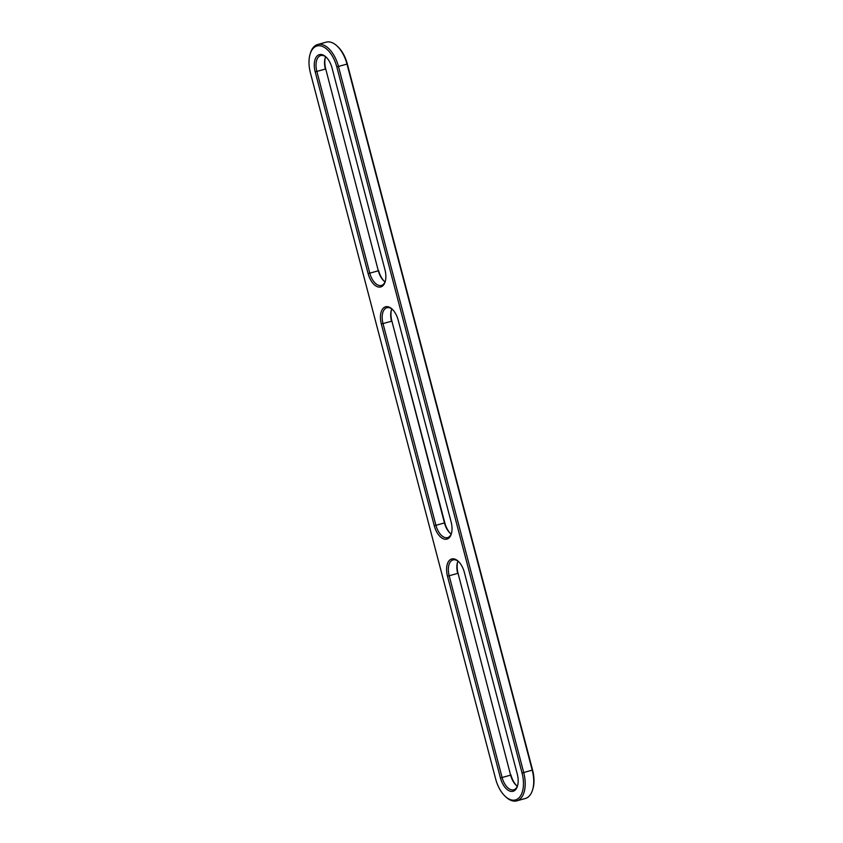 <?xml version="1.0" encoding="UTF-8"?>
<svg xmlns="http://www.w3.org/2000/svg" width="843" height="843" viewBox="0 0 843 843"><rect width="100%" height="100%" fill="white"/><g stroke="black" fill="none" stroke-linecap="round" stroke-linejoin="round"><path stroke-width="1.26" d="M451.469 533.387A14.605 7.956 74.5 0 1 447.601 537.623A14.605 7.956 74.5 0 1 435.947 525.326L383.017 323.586A14.605 7.956 74.5 0 1 386.884 307.737A14.605 7.956 74.5 0 1 392.385 309.37M381.342 324.018A15.859 8.63 74.5 0 1 382.522 309.075A15.859 8.63 74.5 0 1 391.963 308.97A15.859 8.63 74.5 0 1 398.191 320.161L451.121 521.901A15.859 8.63 74.5 0 1 451.311 533.956A15.859 8.63 74.5 0 1 442.933 538.614A15.859 8.63 74.5 0 1 434.271 525.758L381.342 324.018L391.542 321.225A14.605 7.956 74.5 0 1 391.352 310.129A14.605 7.956 74.5 0 1 391.805 308.928M450.615 533.63A15.859 8.63 74.5 0 1 444.809 522.839L391.879 321.099A15.859 8.63 74.5 0 1 391.531 309.613M451.195 534.072A14.605 7.956 74.5 0 1 450.204 533.271A14.605 7.956 74.5 0 1 444.461 522.966L391.879 321.099M310.424 72.941A24.826 13.52 74.5 0 1 310.119 54.068A24.826 13.52 74.5 0 1 323.238 46.765A24.826 13.52 74.5 0 1 336.8 66.903L522.038 772.978A24.826 13.52 74.5 0 1 520.205 796.382A24.826 13.52 74.5 0 1 505.421 796.53A24.826 13.52 74.5 0 1 495.663 779.016L310.424 72.941M447.496 576.19L447.496 576.19A15.859 8.63 74.5 0 1 448.676 561.248A15.859 8.63 74.5 0 1 458.118 561.143A15.859 8.63 74.5 0 1 464.345 572.334L517.275 774.074A15.859 8.63 74.5 0 1 517.465 786.119A15.859 8.63 74.5 0 1 509.088 790.787A15.859 8.63 74.5 0 1 500.426 777.931L447.496 576.19L449.182 575.758A14.605 7.956 74.5 0 1 453.039 559.91A14.605 7.956 74.5 0 1 458.539 561.543M500.426 777.931L502.101 777.499L449.182 575.758L457.696 573.398A14.605 7.956 74.5 0 1 457.517 562.302A14.605 7.956 74.5 0 1 457.96 561.101M310.119 54.068L310.445 52.983A26.08 14.205 74.5 0 1 317.674 44.51A26.08 14.205 74.5 0 1 338.475 66.471L523.714 772.546A26.08 14.205 74.5 0 1 516.812 800.85A26.08 14.205 74.5 0 1 506.253 797.288L505.421 796.53M517.623 785.56A14.605 7.956 74.5 0 1 513.756 789.796A14.605 7.956 74.5 0 1 502.101 777.499L510.616 775.139L458.044 573.272A15.859 8.63 74.5 0 1 457.686 561.786M315.187 71.845A15.859 8.63 74.5 0 1 316.357 56.902A15.859 8.63 74.5 0 1 325.798 56.808A15.859 8.63 74.5 0 1 332.037 67.988L384.956 269.728A15.859 8.63 74.5 0 1 385.156 281.783A15.859 8.63 74.5 0 1 376.779 286.441A15.859 8.63 74.5 0 1 368.117 273.585L315.187 71.845L316.863 71.413A14.605 7.956 74.5 0 1 320.73 55.564A14.605 7.956 74.5 0 1 326.23 57.208M368.117 273.585L369.792 273.153L316.863 71.413L325.377 69.063A14.605 7.956 74.5 0 1 325.198 57.956A14.605 7.956 74.5 0 1 325.64 56.755M317.674 44.51L326.188 42.15A26.08 14.205 74.5 0 1 336.747 45.712A26.08 14.205 74.5 0 1 346.989 64.11L532.228 770.186A26.08 14.205 74.5 0 1 532.555 790.017A26.08 14.205 74.5 0 1 525.326 798.49L516.812 800.85M517.36 786.245A14.605 7.956 74.5 0 1 516.359 785.444A14.605 7.956 74.5 0 1 510.616 775.139L458.044 573.272M385.314 281.214A14.605 7.956 74.5 0 1 381.447 285.45A14.605 7.956 74.5 0 1 369.792 273.153L378.307 270.793L325.725 68.926A15.859 8.63 74.5 0 1 325.377 57.44M336.747 45.712L337.579 46.47A24.826 13.52 74.5 0 1 347.337 63.984L532.576 770.059A24.826 13.52 74.5 0 1 532.881 788.932L532.555 790.017M516.77 785.792A15.859 8.63 74.5 0 1 510.963 775.012M385.04 281.899A14.605 7.956 74.5 0 1 384.05 281.098A14.605 7.956 74.5 0 1 378.307 270.793L325.725 68.926M384.461 281.457A15.859 8.63 74.5 0 1 378.655 270.666M434.271 525.758L444.809 522.839M347.337 63.984L336.8 66.903M532.576 770.059L522.038 772.978"/></g></svg>

